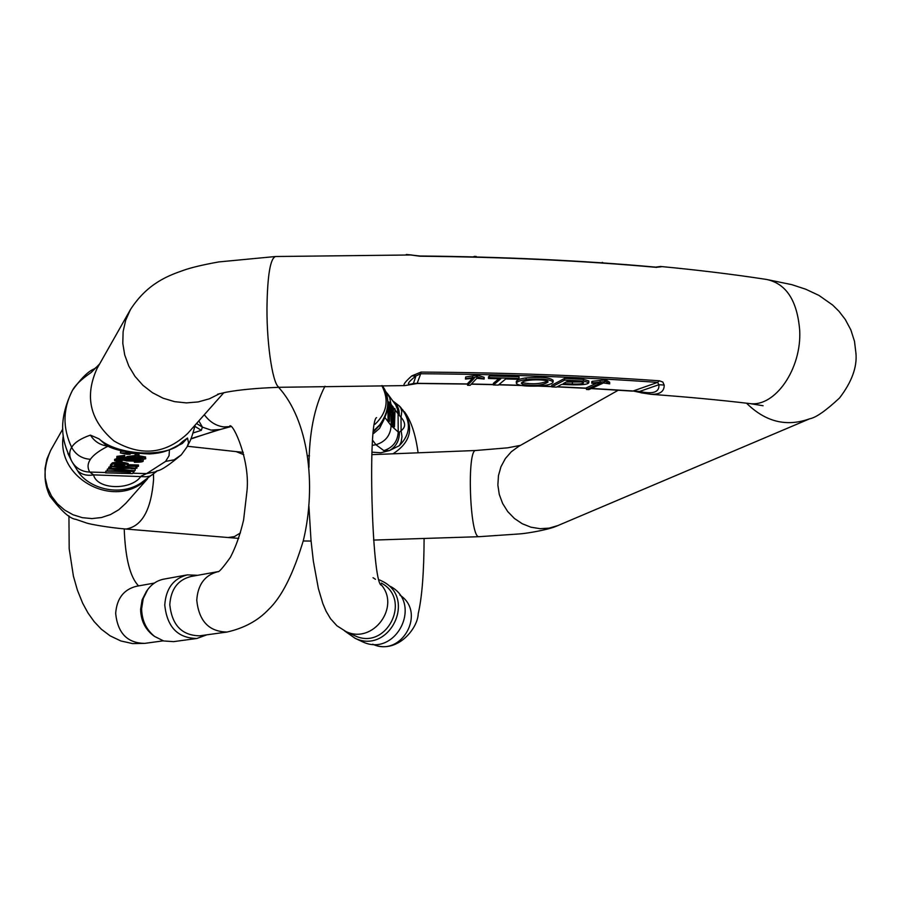 <?xml version="1.0" encoding="UTF-8"?>
<svg xmlns="http://www.w3.org/2000/svg" width="901" height="901" viewBox="0 0 901 901"><rect width="100%" height="100%" fill="white"/><g stroke="black" fill="none" stroke-linecap="round" stroke-linejoin="round"><path stroke-width="1.35" d="M112.31 464.229L110.654 466.065L110.665 464.702L112.321 462.855C118.391 461.83 123.662 462.055 128.167 463.508L128.145 464.848C123.651 463.418 118.369 463.204 112.31 464.229L112.321 462.855M128.156 464.713L138.472 464.995L138.45 466.358L127.311 466.054L128.145 464.882M126.85 457.99L129.935 458.868L119.687 457.798L124.687 456.796L116.848 457.764C114.371 459.364 149.149 460.163 145.557 458.339C145.894 456.852 125.723 456.582 126.85 457.99L126.872 456.593L134.395 455.636M138.619 455.737L145.568 456.953L145.557 458.339M116.848 457.764L116.86 456.368L124.71 455.399L124.687 456.796M124.496 457.246L126.861 457.37M142.234 459.228L143.203 459.814L143.191 461.188C139.486 459.825 134.429 459.555 127.998 460.377C122.187 459.409 117.727 459.51 114.63 460.693L121.072 461.841L122.029 461.425L117.479 460.715C121.151 459.96 124.135 460.028 126.444 460.94L140.342 461.177L134.384 462.258C139.835 462.292 142.775 461.931 143.191 461.188M134.283 461.808L134.294 460.434L136.333 460.411M114.63 460.693L114.641 459.319L118.222 458.418M132.042 452.978L120.43 452.944L120.666 451.243L123.955 451.345M105.518 472.867L132.447 473.588L134.181 471.493L130.994 471.403L129.643 473.059L105.518 472.867L105.867 471.088L129.654 471.73L130.454 470.75M107.016 470.896L134.823 470.716L111.949 468.802L136.941 468.182L110.327 466.493L132.931 468.306L108.875 468.419L108.458 468.97L131.219 470.401L107.016 470.896L107.377 469.083L110.226 469.083M108.458 468.97L108.886 467.067L111.634 467.045M109.978 466.955L110.665 465.153M135.646 466.741L136.952 466.831L136.941 468.182M131.107 468.655L135.218 468.914L135.206 470.266M135.488 455.208L134.384 456.593L135.499 453.811L138.991 453.913L138.968 455.309L135.488 455.208L135.499 453.811M564.589 378.42L551.784 385.234L551.817 386.901L556.491 387.115L561.683 384.389C579.073 385.391 588.116 384.806 588.826 382.598L583.431 381.067L583.398 379.366L564.589 378.42L564.623 380.121L551.817 386.901M588.826 382.598L588.792 380.92L583.398 379.366M586.506 389.48L588.871 389.604L603.546 382.936L609.673 383.882L609.639 382.204L605.754 379.85L592.543 381.269L591.788 381.619L591.822 383.297L601.136 382.801L586.506 389.48L586.472 387.813L596.777 383.094M553.146 382.024L553.113 380.335C550.049 377.508 541.062 376.697 526.128 377.891C520.395 378.634 517.118 379.839 516.307 381.472L516.341 383.162C517.399 385.527 524.844 386.495 538.674 386.079C547.448 385.403 552.279 384.051 553.146 382.024C550.083 379.208 541.084 378.397 526.161 379.58C520.418 380.335 517.151 381.528 516.341 383.162M498.805 378.78L493.399 383.297L493.421 384.975L498.287 385.099L505.72 378.961L518.019 379.287L519.044 378.454L519.021 376.753L489.468 375.965L488.488 376.798L488.511 378.499L500.798 378.825L493.421 384.975M467.585 385.301L470.142 385.346L476.809 378.307L484.175 379.039L484.152 377.339L477.35 375.143L465.727 376.967L465.412 379.039L474.219 378.251L467.585 385.301L467.563 383.612L472.406 378.454M660.647 266.471L655.703 267.135C582.451 260.502 503.817 256.796 419.821 255.997L419.967 256.222C504.256 257.022 583.127 260.738 656.57 267.383M419.798 255.997L410.732 254.983L419.967 256.222M410.732 254.983L275.537 256.515L218.752 261.932C203.029 264.759 191.26 267.552 183.444 270.334C169.005 275.424 147.55 282.925 130.375 309.685L96.891 368.791M404.797 385.594L404.786 385.594C402.601 385.223 404.943 382.001 411.791 375.908L421.049 372.079C506.002 372.631 585.47 375.548 659.453 380.808L662.809 382.047L664.183 385.054C664.375 391.451 659.96 394.537 650.939 394.278L641.039 392.791L639.485 391.485L633.144 390.989L657.606 382.396L658.879 384.716L664.183 385.054M99.617 363.981L91.204 372.451C81.574 379.084 75.357 385.009 72.531 390.246L72.271 390.707C62.811 409.234 62.608 428.121 71.652 447.369C74.468 442.582 80.707 438.494 90.393 435.115L98.986 438.843C118.369 456.548 170.683 457.922 182.858 441.321L187.521 438.021L188.534 442.796L187.138 446.772L181.315 454.802C157.36 474.94 157.923 469.128 155.603 471.82L156.031 471.606M141.052 482.959L140.995 482.992C119.123 497.566 87.442 487.79 77.554 470.705L72.598 462.709C69.118 457.089 68.803 451.975 71.652 447.369C75.718 454.757 81.98 458.733 90.427 459.296C87.521 463.666 87.307 467.923 89.796 472.068L93.558 474.872C96.903 489.84 131.456 490.707 141.074 476.122L146.626 473.588L155.614 471.809M153.53 474.084L149.735 476.178L146.075 476.775L93.558 474.872C86.98 476.021 81.642 474.624 77.554 470.705M72.598 462.709C76.686 468.7 82.419 471.82 89.796 472.068L105.518 472.496M175.684 446.851L182.385 443.45L187.521 438.021M106.566 445.409L105.913 445.117C114.067 450.095 128.606 453.034 149.555 453.958C162.664 452.944 167.473 451.243 178.927 444.869L182.858 441.321M90.393 435.115C94.571 441.659 100.405 445.308 107.883 446.063M106.205 445.252L98.986 438.843M91.204 372.451L95.72 367.698M641.782 392.847L633.144 390.989L591.484 388.421M421.049 372.079L420.733 373.757C505.123 374.309 584.085 377.181 657.606 382.396L659.453 380.808M632.277 391.113L591.146 388.568M417.163 383.319L420.733 373.757L415.98 375.908L411.791 375.908M411.554 384.367L413.446 383.454L417.422 383.319L467.574 383.939M657.043 267.203L661.143 266.809M609.673 383.882L605.787 381.54L592.576 382.948L592.543 381.269M592.576 382.948L591.822 383.297M605.787 381.54L605.754 379.85M604.684 381.483L604.65 379.794M581.866 381.923L566.143 382.047M572.383 384.006L563.204 383.589L567.833 381.146L581.246 381.833L583.645 382.688C583.24 383.803 579.478 384.254 572.383 384.006L572.349 382.328M583.431 381.067L564.623 380.121M522.681 384.389L521.307 383.274C522.67 378.961 546.231 379.051 547.943 381.574L548.078 382.013C542.672 385.515 534.203 386.304 522.681 384.389L521.961 382.418M547.436 381.168C540.409 384.017 532.142 384.524 522.648 382.711M519.044 378.454L489.491 377.665L489.468 375.965M489.491 377.665L488.511 378.499M484.175 379.039L477.372 376.855L465.749 378.679L465.727 376.967M477.372 376.855L477.35 375.143M476.19 376.832L476.167 375.12M110.654 466.065L138.45 466.358M124.788 465.062L124.068 465.963L114.247 465.693L115.497 464.375L124.788 464.702M115.531 464.364L124.214 464.443M124.068 465.963L124.09 464.601M138.822 458.947L129.834 458.136L131.951 457.607C137.797 457.415 141.378 457.663 142.696 458.327L138.822 458.947L138.833 457.618M133.956 457.505L138.056 457.584M122.029 461.425L122.04 460.163M127.998 460.377L128.01 459.251M120.655 452.651L120.666 451.243M120.43 452.944L126.737 454.228L130.093 454.318L130.104 453.394M130.093 454.318L126.613 453.293L136.479 453.575M134.181 471.493L134.193 470.727M130.994 471.403L131.005 470.75M129.643 473.059L129.654 471.73M105.856 472.428L105.867 471.088M110.327 466.493L110.35 465.13M108.875 468.419L108.886 467.067M107.354 470.435L107.377 469.083M134.384 456.593L137.853 456.694L138.968 455.309M600.46 262.754L602.273 262.878M602.262 262.36L603.366 262.957M473.036 256.886L474.793 256.346L474.793 256.931M474.793 256.346L475.976 256.965M475.965 256.368L476.82 256.988M194.92 426.364L201.317 430.329L193.084 432.976M196.553 423.481L202.398 427.142L201.317 430.329M191.001 438.652L219.574 429.687M198.828 420.902L202.432 427.142M153.429 635.577L152.663 635.014C144.847 628.673 140.838 620.125 140.624 609.346L142.11 599.875L146.424 591.36M199.999 635.768L199.74 635.802C181.923 635.554 171.933 625.159 169.793 604.605C170.886 589.186 177.925 579.827 190.899 576.516L217.704 571.707M206.836 634.822L196.869 638.471C177.756 638.19 167.057 627.028 164.759 604.999C165.942 588.466 173.488 578.431 187.397 574.872L197.646 575.3M187.025 574.928L164.072 579.084C157.45 580.323 151.987 583.848 147.674 589.648L143.225 598.557L141.626 608.761C141.851 620.372 146.176 629.596 154.589 636.421L163.644 640.96L173.634 641.636M212.67 431.489L214.81 430.982M389.48 421.42L388.95 401.925L390.505 403.885L390.538 414.73L389.423 413.672L389.48 421.42L388.027 421.026L387.926 406.126M389.48 414.764L390.538 414.73M390.797 414.539L391.259 424.562L392.701 424.945L393.264 409.144L394.447 426.871L395.089 408.975L394.244 424.033L393.039 406.61L392.476 422.085L391.406 404.74L392.701 424.945M393.039 406.61L391.98 406.655L391.924 408.254M394.706 408.536L393.669 408.581L393.624 409.899M392.813 421.803L393.039 426.511L394.447 426.871M399.571 406.216L400.551 407.218C411.385 421.026 410.98 433.843 399.346 445.668L389.401 450.59M389.435 450.568L383.849 450.624L375.931 444.722L372.879 440.6M374.061 430.385L379.726 424.844C389.514 411.16 390.324 398.084 382.159 385.628M381.303 583.082C412.376 599.323 386.506 650.995 354.848 635.746L352.91 634.833M379.591 579.929L383.477 581.855C416.577 599.334 388.984 654.453 355.118 638.313L344.565 630.891M360.682 640.926L362.698 641.872C395.967 657.707 423.019 603.625 390.516 586.461M383.849 450.624C392.881 447.651 397.668 441.434 398.219 431.996L399.402 432.165L401.114 430.701C405.81 427.209 405.777 422.749 401.001 417.332L398.084 413.818L397.454 409.189L395.663 404.887L387.193 393.219M399.402 432.165C399.47 440.533 396.136 446.671 389.412 450.579L380.785 452.775L371.978 452.156M399.042 405.709L400.979 408.344L401.767 411.566L401.001 417.332L401.114 430.701L401.992 436.58L401.17 442.019L399.346 445.668M373.656 433.46L379.546 428.369L383.038 421.454M373.938 431.331L382.08 422.839M399.267 414.956C399.357 408.806 397.172 404.121 392.69 400.877M379.726 424.844L383.398 420.835M391.406 404.74L390.786 404.763M394.086 426.477L393.039 426.511M392.307 424.529L391.259 424.562M390.167 412.275L389.412 411.419L389.356 404.617L390.471 406.047L390.167 412.275M389.367 405.991L389.671 411.723M388.95 401.925L388.016 401.959M389.086 420.992L388.027 421.026M132.751 473.216L146.626 473.588L165.593 461.391L169.061 455.715L169.422 449.813M108.188 446.108C99.347 450.534 93.422 454.926 90.427 459.296M471.403 384.006L493.421 384.513M498.827 384.659L520.384 385.313M539.71 386.011L551.806 386.495M557.235 386.732L586.472 388.151M650.939 394.3C686.81 396.924 719.809 400.021 749.947 403.58C775.063 407.207 801.811 368.824 799.694 330.318C797.239 300.517 786.156 283.556 766.469 279.434C734.045 274.445 698.827 270.131 660.805 266.493M467.574 384.085L417.298 383.477L404.797 385.605L279.76 387.284C273.532 388.365 266.741 347.448 266.966 308.018C267.428 275.481 270.277 258.317 275.537 256.515M96.891 368.892C84.39 396.665 90.089 420.677 113.965 440.961C141.006 456.683 165.604 454.172 187.735 433.415M145.985 479.884C114.573 509.662 56.11 478.69 63.273 435.735M219.821 393.591L209.426 398.794L198.141 401.936L186.372 402.905L174.557 401.643L163.104 398.208L152.438 392.701L142.944 385.335L134.981 376.359L128.832 366.121L124.721 354.971L122.795 343.337L123.122 331.624L125.678 320.272L130.375 309.685M147.539 478.803L125.802 503.332L118.797 509.729L110.564 514.539L101.475 517.534L91.913 518.593L82.306 517.658L73.071 514.775L64.613 510.045L57.304 503.693L51.481 496L47.393 487.295L45.219 477.958L45.05 468.419L46.897 459.093L50.67 450.376C43.451 466.797 43.158 481.99 49.803 495.967C61.155 510.935 69.828 518.728 75.853 519.348L86.665 523.042C90.168 524.247 108.311 527.569 125.915 529.033L125.611 529M243.27 452.358L236.208 451.626L243.811 454.712M240.454 532.896L234.373 536.624L227.829 537.559M520.485 445.364L507.612 447.831L475.965 450.477C466.549 448.045 469.826 539.113 479.084 536.692L373.555 540.082M618.334 390.178L518.683 446.378L511.351 451.705L505.348 458.575L500.979 466.684L498.456 475.66L497.87 485.087L499.289 494.503L502.634 503.479L507.736 511.588L514.381 518.447L522.242 523.729L530.937 527.198L540.071 528.684L549.205 528.121L557.922 525.553C550.027 529.405 529.315 533.088 520.046 533.888L479.084 536.692M746.524 403.175C765.49 421.927 786.573 427.13 809.74 418.774L557.922 525.553M153.463 474.151L153.587 479.377C151.222 509.898 141.998 526.443 125.915 529.033L238.731 538.404M181.236 454.881L174.152 459.814L165.593 461.391M415.98 375.908C406.824 383.195 405.979 385.707 413.446 383.454L415.98 375.908M639.485 391.485C653.157 394.435 659.622 392.172 658.879 384.716L639.485 391.485M600.145 382.182L600.111 380.492M526.128 377.891L526.161 379.58M472.451 377.665L472.428 375.965M202.398 427.13L211.059 430.104L220.249 429.495M218.752 429.912L230.949 426.556L223.876 426.928C216.105 425.948 209.584 421.871 204.324 414.708M154.364 583.071L136.378 586.292C123.696 589.513 116.792 598.546 115.666 613.401C117.693 633.178 127.401 643.179 144.813 643.37L145.061 643.337M230.465 426.184L229.823 425.869C233.348 423.391 250.591 461.289 246.874 491.946L243.597 520.012C240.252 534.327 235.859 546.761 230.397 557.325C222.986 567.686 218.808 572.473 217.884 571.662L218.053 571.639C204.932 574.996 197.837 584.524 196.756 600.224C198.963 621.161 209.077 631.759 227.086 632.029C244.171 628.143 257.945 620.676 268.408 609.628C281.54 597.307 293.197 574.252 303.367 540.476C316.87 484.028 308.119 419.652 278.578 387.317M384.997 417.613L391.135 425.632L398.219 431.996L398.084 413.818L395.055 409.944M394.052 408.558L393.523 407.826M392.69 406.621L391.8 405.349M391.349 404.74L390.415 403.704M402.567 409.583C414.449 427.187 411.25 441.929 392.994 453.811M372.507 454.622L371.843 454.386M372.462 445.297L375.931 444.722C385.425 441.828 390.493 435.476 391.135 425.632M381.81 385.628C389.266 399.898 387.013 412.771 375.053 424.258M424.101 538.46C423.977 572.417 422.017 597.487 418.222 613.671C417.94 628.83 396.327 654.903 372.676 644.192C401.609 657.967 426.792 612.398 399.886 595.099M344.959 631.083L345.973 631.545C372.901 644.733 401.114 606.61 380.875 584.4M375.458 579.309L373.025 577.721M390.989 404.301L389.649 397.544L385.988 391.811M390.471 406.047L389.412 406.092M95.821 367.597C94.673 370.029 89.143 367.281 72.531 390.246L72.271 390.707C55.22 425.858 64.647 445.86 71.202 460.186L67.868 453.428M187.385 446.31C189.447 441.591 190.573 442.391 195.235 424.968M141.862 482.485L141.266 482.835M223.842 392.678L187.813 433.336M62.811 428.944L50.67 450.376M309.505 455.805L307.59 455.782M311.07 541.062L303.243 540.983M475.874 450.489L371.831 454.656M766.469 279.434L791.833 284.66L805.832 289.255L818.986 295.438L832.637 305.034L838.977 311.284L845.296 319.495L850.859 329.912L854.497 341.321L855.95 353.305C857.211 367.135 851.749 382.024 839.541 397.983C825.767 410.788 815.833 417.715 809.74 418.774M749.947 403.58L763.102 405.743M187.419 446.254L236.208 451.626M279.76 387.284C257.438 388.061 239.553 389.705 226.117 392.228L217.603 394.21M156.887 471.2L140.995 482.992M99.673 363.88L96.553 367.112M586.483 388.32L556.953 386.878M551.806 386.653L538.134 386.101M521.442 385.504L498.647 384.806M493.421 384.671L471.257 384.164M412.005 255.028L406.272 254.476M660.523 266.459L656.007 267.158M656.705 267.394L655.86 267.147M68.938 515.856L69.186 548.709L73.409 576.144L77.407 590.189L82.633 603.141L87.926 612.883L94.076 621.532L101.272 629.157L110.113 635.836L120.858 640.971L132.638 643.584L144.813 643.37L163.227 640.836M199.74 635.802L227.086 632.029M124.214 528.887C125.318 558.215 130.104 577.214 138.585 585.898M196.869 638.471L173.364 641.67M152.663 635.014L154.589 636.421M146.244 591.608L147.674 589.648M190.866 438.967L214.37 431.117M214.337 431.117L218.673 429.935M399.458 406.103L400.517 407.184M354.848 635.746L345.973 631.545L336.94 625.801L330.532 618.705L326.106 611.261L322.862 603.647L318.368 588.533L313.357 561.165L311.003 540.307L308.942 506.407M308.964 467.473C308.975 433.775 314.314 406.689 324.979 386.225M381.112 585.166C371.775 580.649 367.698 420.429 376.607 417.613M404.403 411.734C410.969 420.463 415.541 434.147 418.109 452.798M355.118 638.313L362.698 641.872M399.211 405.867L392.667 400.844M382.114 422.772L383.274 421.049M383.387 420.857L383.387 420.857C387.025 412.523 388.579 406.88 388.038 403.907C387.667 396.282 385.921 390.471 382.801 386.473"/></g></svg>
